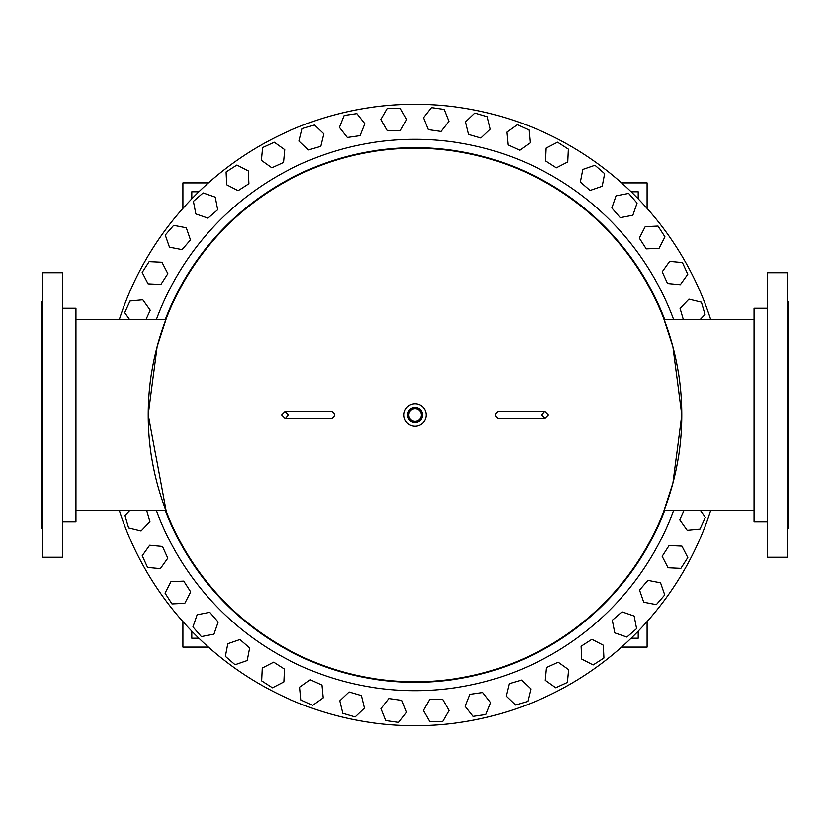 <?xml version="1.0" encoding="UTF-8"?>
<svg xmlns="http://www.w3.org/2000/svg" width="830" height="830" viewBox="0 0 830 830"><rect width="100%" height="100%" fill="white"/><g stroke="black" fill="none" stroke-linecap="round" stroke-linejoin="round"><path stroke-width="1.25" d="M75.955 319.405L165.927 319.405L166.394 318.191L157.119 346.639L148.217 414.741L166.208 511.311M754.045 510.595L664.073 510.595L663.606 511.809L672.923 483.195L681.783 415.01L672.933 346.836L663.606 318.191L664.073 319.405L754.045 319.405M166.394 511.809L165.927 510.595L75.955 510.595M148.217 415A266.783 266.783 0 0 0 415 681.783A266.783 266.783 0 0 0 681.783 415A266.783 266.783 0 0 0 415 148.217A266.783 266.783 0 0 0 148.217 415M416.328 407.644A7.47 7.47 0 0 0 407.644 413.672A7.47 7.47 0 0 0 413.672 422.356A7.47 7.47 0 0 0 422.356 416.328A7.47 7.47 0 0 0 416.328 407.644M416.276 407.924A7.19 7.19 0 0 0 407.924 413.724A7.19 7.19 0 0 0 413.724 422.076A7.19 7.19 0 0 0 422.076 416.276A7.19 7.19 0 0 0 416.276 407.924M416.11 408.848A6.256 6.256 0 0 0 408.848 413.89A6.256 6.256 0 0 0 413.89 421.152A6.256 6.256 0 0 0 421.152 416.11A6.256 6.256 0 0 0 416.11 408.848M413.018 425.935A11.112 11.112 0 0 0 425.935 416.982A11.112 11.112 0 0 0 416.982 404.065A11.112 11.112 0 0 0 404.065 413.018A11.112 11.112 0 0 0 413.018 425.935M767.377 308.283L754.045 308.283L754.045 521.717L767.377 521.717L754.045 521.717M767.377 283.549L767.377 557.283L787.39 557.283L787.39 272.717L767.377 272.717L767.377 283.549M787.39 301.612L788.5 301.612L788.5 528.388L787.39 528.388L788.5 528.388M62.624 521.717L75.955 521.717L75.955 308.283L62.624 308.283M62.624 557.283L62.624 272.717L42.61 272.717L42.61 557.283L62.624 557.283M42.61 528.388L41.5 528.388L41.5 301.612L42.61 301.612M664.664 319.405A267.343 267.343 0 0 0 165.336 319.405M165.336 510.595A267.343 267.343 0 0 0 664.664 510.595M673.576 319.405A275.674 275.674 0 0 0 156.424 319.405M156.424 510.595A275.674 275.674 0 0 0 673.576 510.595M415 104.279A310.721 310.721 0 0 0 119.354 319.405A310.721 310.721 0 0 1 710.646 319.405A310.721 310.721 0 0 0 348.953 111.386M481.047 718.614A310.721 310.721 0 0 1 119.354 510.595A310.721 310.721 0 0 0 710.646 510.595A310.721 310.721 0 0 1 415 725.721M544.501 411.67L541.72 415L545.061 418.33L548.391 415L545.061 411.67L498.934 411.67A3.33 3.258 90 0 0 495.676 415A3.33 3.258 90 0 0 498.934 418.33L544.501 418.33M638.208 198.847L638.208 191.792L631.153 191.792M647.099 208.423L647.099 182.901L621.577 182.901M129.646 510.595L124.977 515.492L128.598 527.807L141.069 530.837L149.929 521.541L146.713 510.595M147.564 567.419L160.346 568.643L167.795 558.185L162.462 546.503L149.68 545.289L142.231 555.747L147.564 567.419M171.976 603.929L184.8 603.317L190.682 591.904L183.741 581.114L170.928 581.716L165.046 593.128L171.976 603.929M201.337 636.589L213.943 634.162L218.145 622.033L209.741 612.333L197.135 614.76L192.934 626.889L201.337 636.589M235.056 664.737L247.184 660.545L249.612 647.94L239.912 639.536L227.783 643.727L225.355 656.333L235.056 664.737M272.427 687.811L283.839 681.928L284.441 669.105L273.651 662.164L262.238 668.046L261.626 680.87L272.427 687.811M312.702 705.324L323.161 697.874L321.936 685.103L310.264 679.77L299.806 687.209L301.031 699.991L312.702 705.324M355.064 716.923L364.349 708.063L361.32 695.592L349.005 691.981L339.719 700.831L342.749 713.312L355.064 716.923M398.639 722.38L406.576 712.296L401.803 700.375L389.094 698.549L381.167 708.644L385.929 720.554L398.639 722.38M442.546 721.581L448.968 710.47L442.546 699.348L429.712 699.348L423.3 710.47L429.712 721.581L442.546 721.581M485.903 714.537L490.675 702.626L482.738 692.531L470.029 694.357L465.257 706.278L473.193 716.363L485.903 714.537M527.807 701.402L530.837 688.931L521.541 680.071L509.226 683.692L506.207 696.163L515.492 705.023L527.807 701.402M567.419 682.436L568.643 669.654L558.185 662.205L546.503 667.538L545.289 680.32L555.747 687.769L567.419 682.436M603.929 658.024L603.317 645.201L591.904 639.318L581.114 646.259L581.716 659.072L593.128 664.955L603.929 658.024M285.499 418.33L288.28 415L284.939 411.67L281.609 415L284.939 418.33L331.066 418.33A3.33 3.258 -90 0 0 334.324 415A3.33 3.258 -90 0 0 331.066 411.67L285.499 411.67M208.423 182.901L182.901 182.901L182.901 208.423M182.901 621.577L182.901 647.099L208.423 647.099M621.577 647.099L647.099 647.099L647.099 621.577M198.847 191.792L191.792 191.792L191.792 198.847M191.792 631.153L191.792 638.208L198.847 638.208M631.153 638.208L638.208 638.208L638.208 631.153M636.589 628.663L634.162 616.057L622.033 611.855L612.333 620.259L614.76 632.865L626.889 637.067L636.589 628.663M664.737 594.944L660.545 582.816L647.94 580.388L639.536 590.089L643.727 602.217L656.333 604.645L664.737 594.944M687.811 557.573L681.928 546.161L669.105 545.559L662.164 556.349L668.046 567.762L680.87 568.374L687.811 557.573M683.941 510.595L679.77 519.736L687.209 530.194L699.991 528.969L705.324 517.298L700.551 510.595M700.354 319.405L705.023 314.508L701.402 302.193L688.931 299.163L680.071 308.459L683.287 319.405M682.436 262.581L669.654 261.357L662.205 271.815L667.538 283.497L680.32 284.711L687.769 274.253L682.436 262.581M658.024 226.071L645.201 226.683L639.318 238.096L646.259 248.886L659.072 248.284L664.955 236.872L658.024 226.071M628.663 193.411L616.057 195.839L611.855 207.967L620.259 217.668L632.865 215.24L637.067 203.111L628.663 193.411M594.944 165.263L582.816 169.455L580.388 182.061L590.089 190.464L602.217 186.273L604.645 173.667L594.944 165.263M557.573 142.189L546.161 148.072L545.559 160.896L556.349 167.836L567.762 161.954L568.374 149.13L557.573 142.189M517.298 124.676L506.84 132.126L508.064 144.897L519.736 150.23L530.194 142.791L528.969 130.009L517.298 124.676M474.936 113.077L465.651 121.937L468.68 134.408L480.995 138.019L490.281 129.169L487.252 116.688L474.936 113.077M431.361 107.62L423.425 117.704L428.197 129.625L440.906 131.451L448.833 121.356L444.071 109.446L431.361 107.62M387.454 108.419L381.032 119.53L387.454 130.652L400.288 130.652L406.7 119.53L400.288 108.419L387.454 108.419M344.097 115.463L339.325 127.374L347.262 137.469L359.971 135.643L364.744 123.722L356.807 113.637L344.097 115.463M302.193 128.598L299.163 141.069L308.459 149.929L320.774 146.308L323.793 133.838L314.508 124.977L302.193 128.598M262.581 147.564L261.357 160.346L271.815 167.795L283.497 162.462L284.711 149.68L274.253 142.231L262.581 147.564M226.071 171.976L226.683 184.8L238.096 190.682L248.886 183.741L248.284 170.928L236.872 165.046L226.071 171.976M193.411 201.337L195.839 213.943L207.967 218.145L217.668 209.741L215.24 197.135L203.111 192.934L193.411 201.337M165.263 235.056L169.455 247.184L182.061 249.612L190.464 239.912L186.273 227.783L173.667 225.355L165.263 235.056M142.189 272.427L148.072 283.839L160.896 284.441L167.836 273.651L161.954 262.238L149.13 261.626L142.189 272.427M146.059 319.405L150.23 310.264L142.791 299.806L130.009 301.031L124.676 312.702L129.449 319.405M767.377 557.283L787.39 557.283"/></g></svg>
